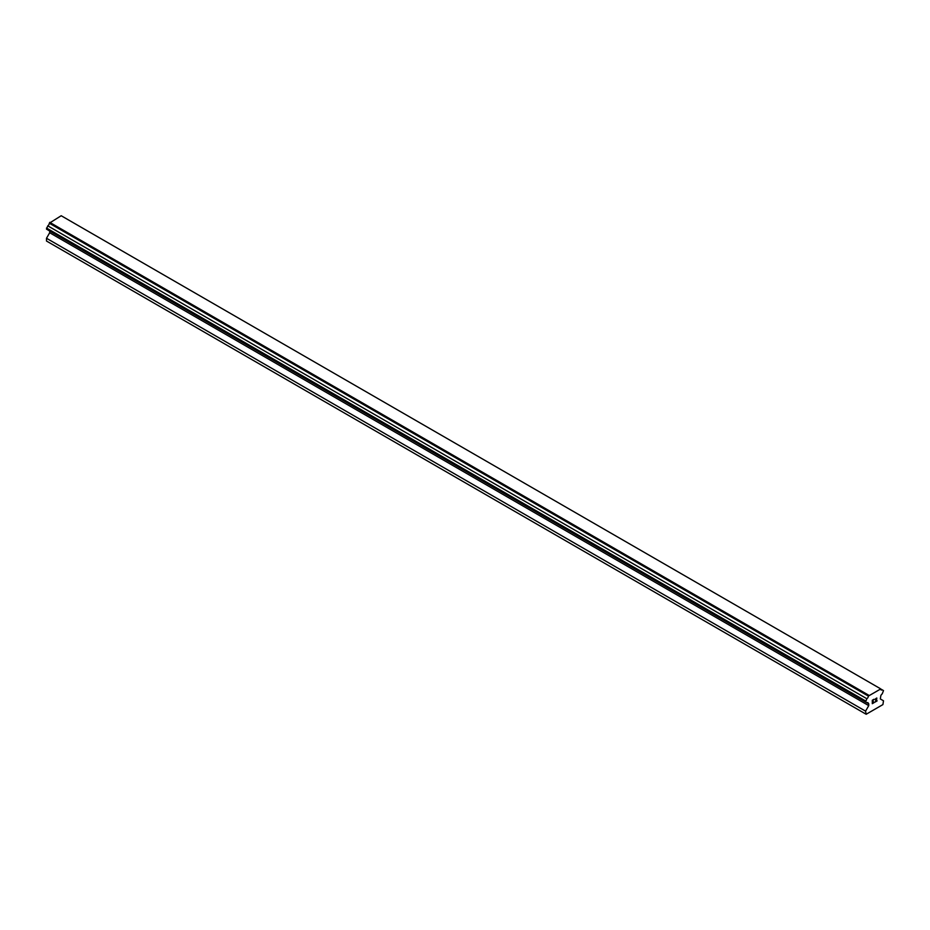 <?xml version="1.0" encoding="UTF-8"?>
<svg xmlns="http://www.w3.org/2000/svg" width="930" height="930" viewBox="0 0 930 930"><rect width="100%" height="100%" fill="white"/><g stroke="black" fill="none" stroke-linecap="round" stroke-linejoin="round"><path stroke-width="1.4" d="M872.503 700.371L872.503 701.743L872.503 700.371L874.026 699.488L872.503 700.371M872.503 701.743L873.328 701.267M872.503 703.347L874.026 702.464M872.305 703.673L874.026 702.685L872.305 703.685L872.305 700.255L874.026 699.267M875.223 699.441L876.792 697.988M876.804 699L876.386 699.883L876.792 699M876.386 699.883L875.456 701.639L876.374 699.883M875.456 701.639L877.083 700.709M875.049 702.104L877.083 700.929L875.037 702.104L876.746 698.674L875.548 698.767L876.618 698.151M868.364 703.661A2.197 1.267 -60 0 0 867.911 702.685A2.197 1.267 -60 0 0 866.841 702.778L865.563 702.034L866.841 698.721A2.197 1.267 -60 0 0 868.364 696.082L880.698 688.956A2.197 1.267 -60 0 0 881.152 689.932A2.197 1.267 -60 0 0 882.221 689.839L883.5 690.583L882.221 693.896A2.197 1.267 -60 0 0 880.698 696.535L880.315 698.953L883.5 700.802L882.907 704.591L866.167 714.263L865.563 711.148L868.748 705.626L868.748 703.789L49.302 230.78M49.685 231L49.685 232.744L46.5 238.266L46.5 241.033L865.563 713.915M47.779 229.896L866.841 702.778M880.268 688.619L61.206 215.737L49.302 223.2A2.197 1.267 -60 0 1 47.779 225.839L46.5 229.152L865.563 702.034M882.221 689.839L880.698 688.956M868.794 695.256L49.732 222.363M868.364 696.082L49.302 223.2M866.841 698.721L47.779 225.839M865.563 700.929L46.5 228.048M868.748 705.626L49.685 232.744M865.563 711.148L46.5 238.266"/></g></svg>
